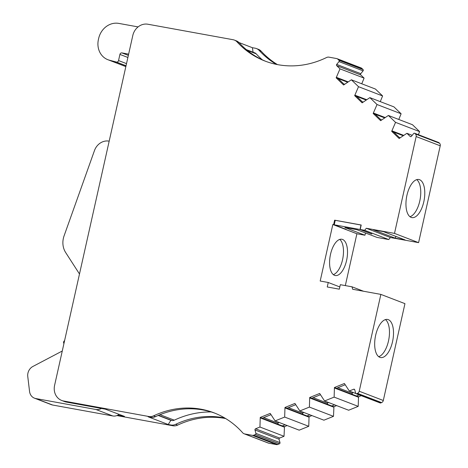 <?xml version="1.0" encoding="UTF-8"?>
<svg xmlns="http://www.w3.org/2000/svg" width="468" height="468" viewBox="0 0 468 468"><rect width="100%" height="100%" fill="white"/><g stroke="black" fill="none" stroke-linecap="round" stroke-linejoin="round"><path stroke-width="0.7" d="M375.658 335.258A19.363 8.904 100.3 0 0 380.619 357.546A19.363 8.904 100.3 0 0 392.517 341.739A19.363 8.904 100.3 0 0 387.551 319.445A19.363 8.904 100.3 0 0 375.658 335.258M378.7 356.669A19.363 8.904 100.3 0 0 388.487 341.002A19.363 8.904 100.3 0 0 385.445 319.591M330.519 254.311A18.439 8.482 -79.7 0 1 341.845 239.253A18.439 8.482 -79.7 0 1 346.577 260.477A18.439 8.482 -79.7 0 1 335.246 275.535A18.439 8.482 -79.7 0 1 330.519 254.311M333.333 274.634A18.439 8.482 100.3 0 0 342.547 259.746A18.439 8.482 100.3 0 0 339.733 239.423M116.889 415.572L172.92 425.763A9.22 8.155 -69 0 0 177.664 425.102A92.202 81.561 111 0 1 225.096 418.45A92.202 81.561 111 0 1 225.658 418.556M158.19 415.444L170.896 420.322L168.182 424.499L170.914 424.991A9.22 8.155 -69 0 0 175.658 424.33A92.202 81.561 111 0 1 223.09 417.678A92.202 81.561 111 0 1 224.722 417.994M215.034 413.238A92.202 81.561 -69 0 0 203.024 409.968A92.202 81.561 -69 0 0 155.587 416.614A9.22 8.155 111 0 1 150.842 417.28L148.116 416.783L168.182 424.499M285.147 424.768L282.315 425.915L260.243 417.427L259.945 427.027L255.557 428.799A0.924 0.813 -69 0 0 254.984 429.969L255.902 433.368A0.924 0.813 111 0 1 255.335 434.544L253.691 435.205A2.767 2.445 111 0 1 252.404 435.345L244.758 433.953A4.61 4.077 111 0 1 244.103 433.772A4.61 4.077 111 0 1 242.676 432.777A92.202 81.561 -69 0 0 214.034 412.84A92.202 81.561 -69 0 0 201.012 409.196A92.202 81.561 -69 0 0 153.58 415.847A9.22 8.155 111 0 1 148.836 416.508L63.666 401.017A13.829 12.232 111 0 1 61.717 400.473A13.829 12.232 111 0 1 54.592 385.369L132.801 35.486A13.829 12.232 111 0 1 147.894 24.231L233.058 39.716A9.22 8.155 111 0 1 234.363 40.084A9.22 8.155 111 0 1 237.147 41.991A92.202 81.561 -69 0 0 264.999 61.051A92.202 81.561 -69 0 0 326.553 57.523A4.61 4.077 111 0 1 328.981 57.16L336.627 58.553A2.767 2.445 111 0 1 337.013 58.664A2.767 2.445 111 0 1 337.75 59.132L338.984 60.319A0.924 0.813 111 0 1 339.002 61.6L336.697 64.414A0.924 0.813 -69 0 0 336.72 65.69L340.008 68.86L336.153 77.811L343.617 85.001L351.357 79.794L358.517 86.697L354.668 95.647L362.133 102.831L369.872 97.631L377.032 104.528L373.177 113.478L380.642 120.668L388.381 115.467L395.548 122.364L391.693 131.315L399.157 138.505L406.897 133.304L410.184 136.469A0.924 0.813 -69 0 0 411.36 136.34L413.665 133.526A0.924 0.813 111 0 1 414.835 133.398L415.461 134A2.767 2.445 111 0 1 416.151 136.551L394.501 233.392L366.309 228.267L364.648 230.297L360.208 229.49L371.861 233.971M360.208 229.49L361.208 225.003L334.632 220.171L333.625 224.658L332.824 224.505L320.188 281.028L328.243 282.491L327.243 286.978L339.323 289.177L340.324 284.69L352.012 286.814L352.679 289.271L380.864 294.395L359.219 391.236A2.767 2.445 111 0 1 357.493 393.348L356.657 393.687A0.924 0.813 111 0 1 355.627 393.155L354.715 389.756A0.924 0.813 -69 0 0 353.685 389.23L349.292 390.996L344.395 383.497L334.427 387.516L334.134 397.116L324.564 400.971L319.667 393.465L309.699 397.49L309.406 407.084L299.836 410.939L294.939 403.439L284.971 407.458L284.673 417.058L275.108 420.913L270.206 413.408L260.243 417.427M344.214 84.41L338.159 78.583L347.619 82.216M362.729 102.246L356.675 96.414L366.128 100.047M381.239 120.083L375.19 114.251L384.643 117.883M399.754 137.92L393.699 132.087L403.153 135.72M423.797 201.784A19.363 8.904 100.3 0 0 418.831 179.496A19.363 8.904 100.3 0 0 406.938 195.308A19.363 8.904 100.3 0 0 411.904 217.597A19.363 8.904 100.3 0 0 423.797 201.784M416.725 179.642A19.363 8.904 -79.7 0 1 419.773 201.053A19.363 8.904 -79.7 0 1 409.986 216.719M262.308 59.822A96.812 85.638 111 0 1 256.177 53.82L247.274 50.404M211.208 411.951A96.812 85.638 -69 0 0 174.289 420.176L160.003 414.683M170.896 420.322L171.914 420.51A4.61 4.077 -69 0 0 174.289 420.176M343.611 83.831L344.553 84.193M362.121 101.667L363.069 102.03M380.636 119.498L381.578 119.867M399.151 137.335L400.093 137.697M334.632 220.171L335.217 220.393M333.625 224.658L346.074 229.355L334.228 224.804L335.234 220.317L361.191 225.079M353.352 392.558L351.965 393.114L337.878 387.703M328.624 402.527L327.237 403.088L313.15 397.677M303.896 412.501L302.509 413.057L288.423 407.646M279.162 422.469L277.781 423.031L263.695 417.614M246.326 49.62L254.785 52.866A4.61 4.077 111 0 1 256.177 53.82M276.389 64.385A92.202 81.561 111 0 1 259.225 50.474A9.22 8.155 -69 0 0 256.441 48.567A9.22 8.155 -69 0 0 255.136 48.198L252.404 47.707L238.932 42.524M252.404 47.707L253.071 52.211M334.228 224.804L360.003 229.495L361.009 225.009M332.824 224.505L356.903 233.76L364.958 235.228L344.893 227.518L356.973 229.712L377.044 237.422L388.732 239.552L390.394 237.522L418.585 242.646L440.236 145.805A2.767 2.445 -69 0 0 439.546 143.255L438.92 142.652A0.924 0.813 -69 0 0 438.545 142.459M364.648 230.297L388.732 239.552M371.844 234.041L360.003 229.495M328.243 282.491L339.821 286.942M352.012 286.814L363.548 291.248M278.407 424.412A4.61 4.077 111 0 1 277.781 423.031M284.971 407.458L309.05 416.713L308.757 426.307L299.192 430.168L275.108 420.913M303.135 414.437A4.61 4.077 111 0 1 302.509 413.057M334.427 387.516L358.511 396.77L358.213 406.37L348.648 410.225L324.564 400.971M352.597 394.501A4.61 4.077 111 0 1 351.965 393.114M309.699 397.49L333.783 406.745L333.918 407.254L333.485 416.339L309.406 407.084M327.869 404.469A4.61 4.077 111 0 1 327.237 403.088M309.834 397.999L333.918 407.254M334.134 397.116L358.213 406.37M334.561 388.03L358.646 397.285M349.292 390.996L355.815 393.506M356.095 393.699L380.18 402.954A0.924 0.813 -69 0 0 380.741 402.942L381.572 402.603A2.767 2.445 -69 0 0 383.304 400.491L404.949 303.65L380.864 294.395M345.32 285.597L356.903 233.76M366.309 228.267L390.394 237.522M394.501 233.392L418.585 242.646M395.045 238.124L405.083 239.949L383.409 231.619L373.37 229.794L395.045 238.124L396.016 236.463M406.897 133.304L412.185 135.334M392.038 130.894L403.697 135.369M393.699 132.087L391.693 131.315M418.369 134.69L419.626 131.619L412.466 124.722L388.381 115.467M395.548 122.364L419.626 131.619M373.528 113.057L385.182 117.532M375.19 114.251L373.177 113.478M398.783 119.463L401.117 113.782L393.957 106.885L369.872 97.631M377.032 104.528L401.117 113.782M355.013 95.22L366.672 99.702M356.675 96.414L354.668 95.647M380.268 101.626L382.602 95.952L375.441 89.049L351.357 79.794M358.517 86.697L382.602 95.952M336.504 77.384L348.157 81.865M338.159 78.583L336.153 77.811M361.758 83.79L364.092 78.115L360.805 74.944A0.924 0.813 111 0 1 360.781 73.669L363.086 70.855A0.924 0.813 -69 0 0 363.069 69.574L361.834 68.386A2.767 2.445 -69 0 0 361.097 67.918L337.013 58.664M340.008 68.86L364.092 78.115M277.46 64.596A92.202 81.561 111 0 1 261.232 51.246A9.22 8.155 -69 0 0 258.447 49.339L256.441 48.567M234.363 40.084L236.369 40.856A9.22 8.155 111 0 1 239.154 42.758A92.202 81.561 -69 0 0 266.005 61.431M117.801 415.169L124.453 416.38L105.347 409.167L66.479 402.1A13.829 12.232 111 0 1 64.525 401.55L61.717 400.473M244.103 433.772L268.187 443.026A4.61 4.077 -69 0 0 268.837 443.208L276.483 444.6A2.767 2.445 -69 0 0 277.776 444.46L279.419 443.799A0.924 0.813 -69 0 0 279.987 442.623L279.068 439.224A0.924 0.813 111 0 1 279.642 438.054L284.029 436.281L284.462 427.196L284.322 426.681L282.315 425.915M259.945 427.027L284.029 436.281M260.378 417.942L284.462 427.196M284.673 417.058L308.757 426.307M285.106 407.973L309.19 417.228M299.836 410.939L323.92 420.194L333.485 416.339M365.461 232.976L364.958 235.228M361.237 395.671L358.511 396.77M336.615 405.598L333.783 406.745M311.887 415.572L309.05 416.713M287.159 425.541L284.322 426.681M334.608 404.826L331.771 405.972M359.231 394.898L356.505 395.998M309.88 414.8L307.043 415.941M262.25 418.199L270.89 414.718M286.978 408.231L295.618 404.744M311.706 398.256L320.346 394.776M336.433 388.288L345.074 384.801M101.386 408.447A9.22 8.155 111 0 1 95.934 409.488L35.784 398.549A9.22 8.155 111 0 1 34.486 398.18A9.22 8.155 111 0 1 29.56 391.476L27.764 376.483A9.22 8.155 111 0 1 32.918 366.45L62.273 351.018M119.129 414.338A9.22 8.155 111 0 1 112.794 415.964L52.644 405.025A9.22 8.155 111 0 1 51.34 404.662L34.486 398.18M64.59 340.657L64.262 340.909A1.843 1.632 -69 0 0 63.747 343.214L63.94 343.559M138.083 26.91L118.784 23.4A18.439 16.31 -69 0 0 98.666 38.411L98.409 39.575A18.439 16.31 -69 0 0 107.903 59.717A18.439 16.31 -69 0 0 109.413 60.202L116.427 62.045A1.843 1.632 -69 0 0 118.544 60.565L119.919 54.417A1.843 1.632 111 0 1 121.932 52.913L127.717 53.966A1.843 1.632 111 0 1 128.565 54.452M107.903 59.717L124.757 66.193A18.439 16.31 -69 0 0 125.857 66.567M79.49 273.996L65.655 252.521A18.439 16.31 111 0 1 64.075 235.884L94.472 150.561A13.829 12.232 111 0 1 108.652 141.073A26.74 23.652 111 0 1 109.184 141.155M155.587 416.614L153.58 415.847M171.914 420.51L158.447 415.332M170.914 424.991L172.92 425.763M175.658 424.33L177.664 425.102M353.685 389.23L354.656 389.598M356.657 393.687L380.741 402.942M357.493 393.348L381.572 402.603M359.219 391.236L383.304 400.491M416.151 136.551L440.236 145.805M415.461 134L439.546 143.255M414.835 133.398L438.92 142.652M410.184 136.469L410.717 136.674M336.72 65.69L360.805 74.944M336.697 64.414L360.781 73.669M339.002 61.6L363.086 70.855M338.984 60.319L363.069 69.574M337.75 59.132L361.834 68.386M259.225 50.474L261.232 51.246M239.154 42.758L237.147 41.991M150.842 417.28L148.836 416.508M66.479 402.1L63.666 401.017M244.758 433.953L268.837 443.208M252.404 435.345L276.483 444.6M253.691 435.205L277.776 444.46M255.335 434.544L279.419 443.799M255.902 433.368L279.987 442.623M254.984 429.969L279.068 439.224M255.557 428.799L279.642 438.054M112.794 415.964L95.934 409.488M52.644 405.025L35.784 398.549M127.717 53.966L128.22 54.159M121.932 52.913L128.355 55.382M119.919 54.417L127.887 57.476M118.544 60.565L126.512 63.63M116.427 62.045L126.038 65.742M109.413 60.202L125.863 66.526M414.589 133.24L438.674 142.494"/></g></svg>
